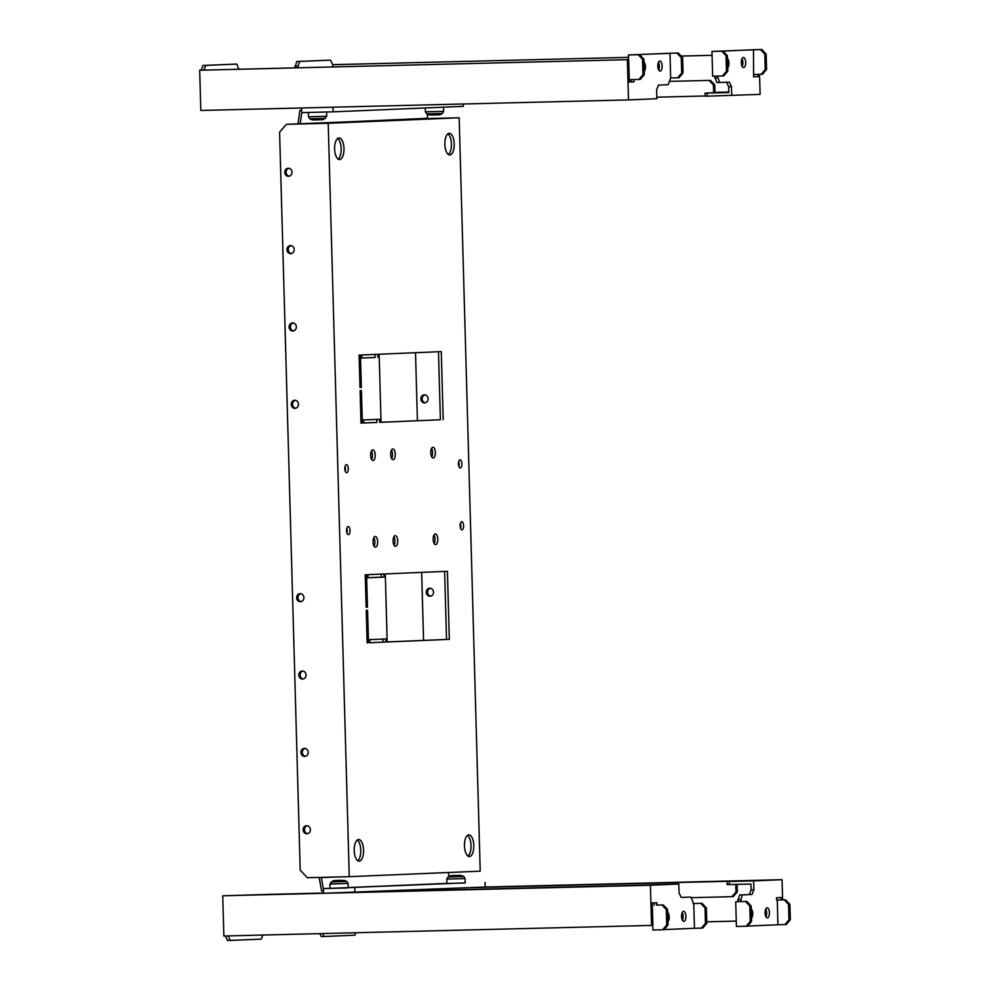 <?xml version="1.0" encoding="UTF-8"?>
<svg xmlns="http://www.w3.org/2000/svg" width="990" height="990" viewBox="0 0 990 990"><rect width="100%" height="100%" fill="white"/><g stroke="black" fill="none" stroke-linecap="round" stroke-linejoin="round"><path stroke-width="1.49" d="M342.07 880.32L334.694 880.518L342.07 880.32M347.379 887.931L330.017 888.389L329.893 883.996L348.158 883.488L348.27 887.882L347.379 887.931M458.989 875.395L453.804 875.507L458.989 875.395M453.296 875.519L451.725 875.593L453.296 875.519M464.298 883.006L446.948 883.464L446.824 879.071L465.077 878.563L465.201 882.956L464.298 883.006M346.55 530.628A4.022 1.732 88.6 0 0 348.381 534.588A4.022 1.732 88.6 0 0 350.027 530.491A4.022 1.732 88.6 0 0 348.183 526.532A4.022 1.732 88.6 0 0 346.55 530.628M346.946 532.991A4.022 1.732 88.6 0 0 347.23 530.553A4.022 1.732 88.6 0 0 346.834 528.202M460.127 525.851A4.022 1.732 88.6 0 0 461.971 529.798A4.022 1.732 88.6 0 0 463.605 525.702A4.022 1.732 88.6 0 0 461.773 521.755A4.022 1.732 88.6 0 0 460.127 525.851M460.536 528.215A4.022 1.732 88.6 0 0 460.808 525.777A4.022 1.732 88.6 0 0 460.412 523.413M458.407 463.964A4.022 1.732 88.6 0 0 460.239 467.924A4.022 1.732 88.6 0 0 461.872 463.827A4.022 1.732 88.6 0 0 460.041 459.867A4.022 1.732 88.6 0 0 458.407 463.964M458.803 466.327A4.022 1.732 88.6 0 0 459.088 463.889A4.022 1.732 88.6 0 0 458.679 461.526M344.817 468.753A4.022 1.732 88.6 0 0 346.661 472.7A4.022 1.732 88.6 0 0 348.294 468.604A4.022 1.732 88.6 0 0 346.45 464.657A4.022 1.732 88.6 0 0 344.817 468.753M345.225 471.116A4.022 1.732 88.6 0 0 345.498 468.678A4.022 1.732 88.6 0 0 345.102 466.315M373.044 541.914A5.334 2.302 88.6 0 0 375.482 547.148A5.334 2.302 88.6 0 0 377.66 541.716A5.334 2.302 88.6 0 0 375.222 536.469A5.334 2.302 88.6 0 0 373.044 541.914M374.059 546.096A5.334 2.302 88.6 0 0 374.876 541.778A5.334 2.302 88.6 0 0 373.861 537.595M393.092 541.06A5.334 2.302 88.6 0 0 395.53 546.307A5.334 2.302 88.6 0 0 397.708 540.874A5.334 2.302 88.6 0 0 395.27 535.627A5.334 2.302 88.6 0 0 393.092 541.06M394.107 545.255A5.334 2.302 88.6 0 0 394.911 540.936A5.334 2.302 88.6 0 0 393.896 536.753M433.187 539.377A5.334 2.302 88.6 0 0 435.625 544.611A5.334 2.302 88.6 0 0 437.79 539.179A5.334 2.302 88.6 0 0 435.353 533.944A5.334 2.302 88.6 0 0 433.187 539.377M434.202 543.56A5.334 2.302 88.6 0 0 435.006 539.253A5.334 2.302 88.6 0 0 433.991 535.058M430.761 452.739A5.334 2.302 88.6 0 0 433.199 457.986A5.334 2.302 88.6 0 0 435.377 452.554A5.334 2.302 88.6 0 0 432.939 447.307A5.334 2.302 88.6 0 0 430.761 452.739M431.776 456.935A5.334 2.302 88.6 0 0 432.581 452.616A5.334 2.302 88.6 0 0 431.566 448.433M390.679 454.435A5.334 2.302 88.6 0 0 393.117 459.669A5.334 2.302 88.6 0 0 395.282 454.237A5.334 2.302 88.6 0 0 392.844 448.99A5.334 2.302 88.6 0 0 390.679 454.435M391.693 458.618A5.334 2.302 88.6 0 0 392.498 454.311A5.334 2.302 88.6 0 0 391.483 450.116M370.631 455.276A5.334 2.302 88.6 0 0 373.069 460.511A5.334 2.302 88.6 0 0 375.235 455.078A5.334 2.302 88.6 0 0 372.809 449.844A5.334 2.302 88.6 0 0 370.631 455.276M371.646 459.459A5.334 2.302 88.6 0 0 372.45 455.153A5.334 2.302 88.6 0 0 371.436 450.957M354.21 850.534A10.828 4.678 88.6 0 0 359.16 861.164A10.828 4.678 88.6 0 0 363.565 850.138A10.828 4.678 88.6 0 0 358.628 839.508A10.828 4.678 88.6 0 0 354.21 850.534M357.749 860.706A10.828 4.678 88.6 0 0 360.781 850.212A10.828 4.678 88.6 0 0 357.242 840.04M464.459 845.893A10.828 4.678 88.6 0 0 469.396 856.523A10.828 4.678 88.6 0 0 473.802 845.497A10.828 4.678 88.6 0 0 468.864 834.867A10.828 4.678 88.6 0 0 464.459 845.893M467.985 856.065A10.828 4.678 88.6 0 0 471.017 845.571A10.828 4.678 88.6 0 0 467.478 835.387M444.857 144.317A10.828 4.678 88.6 0 0 449.807 154.947A10.828 4.678 88.6 0 0 454.212 143.921A10.828 4.678 88.6 0 0 449.262 133.291A10.828 4.678 88.6 0 0 444.857 144.317M448.396 154.49A10.828 4.678 88.6 0 0 451.415 143.995A10.828 4.678 88.6 0 0 447.888 133.811M334.62 148.958A10.828 4.678 88.6 0 0 339.558 159.588A10.828 4.678 88.6 0 0 343.963 148.562A10.828 4.678 88.6 0 0 339.025 137.932A10.828 4.678 88.6 0 0 334.62 148.958M338.147 159.13A10.828 4.678 88.6 0 0 341.179 148.636A10.828 4.678 88.6 0 0 337.639 138.452M284.761 172.347A4.022 3.626 -92.4 0 0 292.013 172.173A4.022 3.626 -92.4 0 0 284.761 172.347M289.228 176.183A4.022 3.626 87.6 0 1 288.894 168.275M286.927 249.703A4.022 3.626 -92.4 0 0 294.178 249.517A4.022 3.626 -92.4 0 0 286.927 249.703M291.382 253.527A4.022 3.626 87.6 0 1 291.048 245.631M289.08 327.046A4.022 3.626 -92.4 0 0 296.344 326.873A4.022 3.626 -92.4 0 0 289.08 327.046M293.547 330.883A4.022 3.626 87.6 0 1 293.213 322.975M291.246 404.403A4.022 3.626 -92.4 0 0 298.497 404.217A4.022 3.626 -92.4 0 0 291.246 404.403M295.701 408.239A4.022 3.626 87.6 0 1 295.367 400.331M296.641 597.774A4.022 3.626 -92.4 0 0 303.905 597.601A4.022 3.626 -92.4 0 0 296.641 597.774M301.108 601.611A4.022 3.626 87.6 0 1 300.774 593.715M298.807 675.13A4.022 3.626 -92.4 0 0 306.058 674.957A4.022 3.626 -92.4 0 0 298.807 675.13M303.262 678.967A4.022 3.626 87.6 0 1 302.94 671.059M300.96 752.487A4.022 3.626 -92.4 0 0 308.224 752.301A4.022 3.626 -92.4 0 0 300.96 752.487M305.427 756.323A4.022 3.626 87.6 0 1 305.093 748.415M303.126 829.83A4.022 3.626 -92.4 0 0 310.377 829.657A4.022 3.626 -92.4 0 0 303.126 829.83M307.593 833.667A4.022 3.626 87.6 0 1 307.259 825.771M420.861 398.945A4.022 3.626 -92.4 0 0 428.113 398.76A4.022 3.626 -92.4 0 0 420.861 398.945M424.995 394.874A4.022 3.626 -92.4 0 0 425.329 402.782M426.257 592.317A4.022 3.626 -92.4 0 0 433.521 592.144A4.022 3.626 -92.4 0 0 426.257 592.317M430.39 588.258A4.022 3.626 -92.4 0 0 430.724 596.153M387.177 641.941L446.527 639.441L444.634 571.416M369.815 642.72L385.853 642.04L385.766 638.946L369.728 639.627L369.815 642.72L383.056 642.114L382.969 639.07M367.995 577.69L381.237 577.133L381.162 574.089M363.677 422.99L376.918 422.433L376.831 419.389M361.857 358.021L375.111 357.464L375.024 354.42M381.051 422.26L440.389 419.76L438.496 351.747M459.162 117.773L480.212 871.175L349.26 876.682L328.21 123.28L459.162 117.773L428.423 118.528M385.283 573.915L387.189 641.99L449.324 639.367L447.418 571.304L385.283 573.915M366.238 610.347L367.142 642.832L368.478 642.77L367.575 610.286L366.238 610.347M365.236 574.757L366.151 607.254L367.488 607.192L366.572 574.707L365.236 574.757M367.909 574.646L367.995 577.739L384.033 577.071L383.947 573.977L367.909 574.646M379.714 422.371L379.628 419.277L363.59 419.946L363.677 423.039L376.918 422.433M362.34 423.101L361.437 390.604L360.1 390.666L361.004 423.151L362.34 423.101L361.004 423.126M377.895 357.39L377.809 354.296L361.771 354.977L361.857 358.071L375.111 357.464M361.35 387.511L360.434 355.026L359.098 355.088L360.014 387.573L361.35 387.511L360.014 387.548M443.186 419.698L441.28 351.623L379.145 354.234L381.051 422.309L440.389 419.76M328.21 123.28L286.358 124.319L428.546 118.552M286.358 124.319L279.588 132.227L300.205 870.16L307.395 877.722L349.26 876.682M415.515 352.712L417.421 420.725M421.653 572.381L423.559 640.406M381.237 577.133L384.033 577.071M366.151 607.229L367.488 607.192M367.142 642.807L368.478 642.77M383.056 642.114L385.853 642.04M446.527 639.441L449.324 639.367M638.241 885.431L643.995 885.246L638.241 885.431M616.609 885.963L622.376 885.778L616.609 885.963M599.173 886.396L604.927 886.211L599.173 886.396M581.724 886.83L587.491 886.644L581.724 886.83M564.288 887.263L570.042 887.077L564.288 887.263M546.839 887.684L552.606 887.498L546.839 887.684M529.403 888.117L535.157 887.931L529.403 888.117M511.954 888.55L517.721 888.364L511.954 888.55M494.517 888.983L500.272 888.797L494.517 888.983M477.081 889.404L482.835 889.218L477.081 889.404M459.632 889.837L465.399 889.651L459.632 889.837M442.196 890.27L447.95 890.084L442.196 890.27M424.747 890.703L430.514 890.517L424.747 890.703M407.311 891.136L413.065 890.951L407.311 891.136M389.862 891.557L395.629 891.371L389.862 891.557M372.426 891.99L378.18 891.804L372.426 891.99M320.104 893.289L323.52 893.19L320.104 893.289M302.655 893.71L308.422 893.524L302.655 893.71M285.219 894.143L290.973 893.958L285.219 894.143M267.77 894.576L273.537 894.391L267.77 894.576M654.947 884.726L660.701 884.54L654.947 884.726M250.334 895.01L256.088 894.824L250.334 895.01M682.432 920.242A5.024 2.178 88.6 0 0 683.112 916.332A5.024 2.178 88.6 0 0 682.234 912.533M681.553 916.443A5.024 2.178 88.6 0 0 683.855 921.381A5.024 2.178 88.6 0 0 685.897 916.257A5.024 2.178 88.6 0 0 683.607 911.32A5.024 2.178 88.6 0 0 681.553 916.443M667.953 921.69A5.024 2.178 88.6 0 0 669.203 916.963A5.024 2.178 88.6 0 0 667.693 912.347M656.989 905.083L663.3 904.947L656.321 905.12L656.989 905.083L656.927 902.769L652.249 902.967L652.88 925.39L223.864 936.008L222.738 895.789L650.418 885.233L651.544 925.452M228.17 935.896L230.299 940.426L261.199 939.126L262.82 935.043M681.17 897.435L690.884 897.076L693.012 901.63L693.074 903.573L693.743 903.536L694.435 928.298L664.104 929.573M661.963 904.996L666.282 909.538L666.716 925.007L662.657 929.746L652.893 929.994L652.757 925.403M654.204 905.157L654.143 902.88M635.469 885.357L678.818 884.033L650.418 885.233M678.818 884.033L679.066 892.93L681.194 897.485L690.884 897.076M267.053 894.453L222.738 895.789M267.053 894.416L323.52 893.017M635.469 885.32L369.963 891.879M225.386 935.971L227.502 940.5L230.299 940.426M694.435 928.298L702.739 928.063L706.798 923.324L706.365 907.855L702.059 903.313L693.074 903.536M702.059 903.313L693.743 903.536M701.403 928.125L705.462 923.373L705.029 907.904L700.722 903.363M706.798 923.324L705.462 923.373M706.365 907.855L705.029 907.904M662.657 929.746L663.993 929.697L668.052 924.957L667.619 909.476L663.3 904.947M666.282 909.538L667.619 909.476M666.716 925.007L668.052 924.957M755.16 880.506L760.926 880.32L755.16 880.506M733.528 881.038L739.295 880.852L733.528 881.038M716.092 881.471L721.846 881.286L716.092 881.471M698.655 881.904L704.41 881.719L698.655 881.904M681.207 882.337L686.973 882.152L681.207 882.337M646.322 883.191L652.088 883.006L646.322 883.191M628.885 883.625L634.64 883.439L628.885 883.625M611.436 884.058L617.203 883.872L611.436 884.058M594 884.491L599.754 884.305L594 884.491M576.551 884.912L582.318 884.726L576.551 884.912M559.115 885.345L564.869 885.159L559.115 885.345M541.679 885.778L547.433 885.592L541.679 885.778M524.23 886.211L529.996 886.025L524.23 886.211M506.793 886.632L512.548 886.446L506.793 886.632M489.345 887.065L495.111 886.879L489.345 887.065M738.453 881.211L744.22 881.026L738.453 881.211M663.77 882.758L669.525 882.573L663.77 882.758M751.212 908.832A5.024 2.178 -91.4 0 1 752.709 913.448A5.024 2.178 -91.4 0 1 751.472 918.176M765.753 909.018A5.024 2.178 -91.4 0 1 766.631 912.817A5.024 2.178 -91.4 0 1 765.951 916.728M765.072 912.929A5.024 2.178 -91.4 0 1 767.126 907.805A5.024 2.178 -91.4 0 1 769.416 912.743A5.024 2.178 -91.4 0 1 767.374 917.866A5.024 2.178 -91.4 0 1 765.072 912.929M736.251 921.084L706.761 921.814M747.623 926.058L777.942 924.771L777.261 900.021L785.565 899.799L776.593 900.021L776.519 897.732L781.197 897.534L781.271 899.898M355.868 932.753L354.903 935.179L324.002 936.49L322.629 933.57M735.718 901.729L736.412 926.479L746.175 926.232L747.512 926.182L751.571 921.43L751.138 905.961L746.819 901.432L735.718 901.729L746.819 901.432M735.681 881.137L727.081 881.508L727.167 884.602L750.94 884.045L751.101 889.849L749.232 894.576L739.542 894.985L737.723 901.643M751.101 889.849L753.897 889.775L753.65 880.877L782.038 879.689L782.607 899.873M753.897 889.775L752.016 894.502L742.327 894.91L740.508 901.568M776.593 900.046L777.261 900.021M737.661 899.7L740.458 899.638M739.542 894.985L742.327 894.91M749.232 894.576L752.016 894.502M727.081 881.508L753.65 880.877M729.358 884.577L729.271 881.484M465.201 882.87L323.421 888.636L323.532 893.289L485.211 887.028L782.038 879.689M735.681 881.1L470.176 887.659M324.002 936.49L321.206 936.552L319.844 933.632M691.168 897.683L731.932 896.68L735.991 891.928L737.327 891.879L737.117 884.392M735.991 891.928L735.78 884.416M731.932 896.68L733.268 896.618L737.327 891.879M746.175 926.232L750.234 921.492L749.801 906.023L745.482 901.482M750.234 921.492L751.571 921.43M749.801 906.023L751.138 905.961M785.565 899.799L789.884 904.328L790.317 919.797L786.258 924.549L777.942 924.771M784.229 899.848L788.547 904.39L788.981 919.859L784.922 924.598M789.884 904.328L788.547 904.39M790.317 919.797L788.981 919.859M658.486 62.234A5.024 2.178 -91.4 0 1 659.365 66.033A5.024 2.178 -91.4 0 1 658.684 69.944M662.149 65.971A5.024 2.178 -91.4 0 1 660.107 71.082A5.024 2.178 -91.4 0 1 657.805 66.144A5.024 2.178 -91.4 0 1 659.86 61.034A5.024 2.178 -91.4 0 1 662.149 65.971M643.946 62.048A5.024 2.178 -91.4 0 1 645.443 66.664A5.024 2.178 -91.4 0 1 644.205 71.404M633.934 79.584L633.996 81.861L629.318 82.059L628.7 59.635L203.804 70.117L205.846 65.39L236.746 64.078L238.899 69.251M631.15 79.645L631.212 81.935L629.318 82.009M628.477 99.916L627.363 59.685L199.683 70.24L200.809 110.459L628.477 99.916L656.877 98.715L656.63 89.818L658.499 85.091L668.188 84.682L670.676 78L669.995 53.25L678.298 53.015L628.452 54.945L628.576 59.635M627.363 59.685L628.7 59.635M629.256 79.695L638.909 79.46L642.968 74.708L642.535 59.239L638.216 54.71L639.552 54.648L632.573 54.821L669.995 53.25M633.996 81.861L631.212 81.935M199.683 70.24L203.977 70.104M201.18 70.179L203.061 65.451L236.746 64.078M203.061 65.451L205.846 65.39M678.298 53.015L682.617 57.556L683.051 73.025L678.991 77.765L670.676 78M676.962 53.076L681.281 57.606L681.714 73.087L677.655 77.826M682.617 57.556L681.281 57.606M683.051 73.025L681.714 73.087M638.216 54.71L628.452 54.945M638.909 79.46L640.245 79.398L644.304 74.658L643.871 59.19L639.552 54.648M642.968 74.708L644.304 74.658M642.535 59.239L643.871 59.19M714.99 92.478L717.267 92.441L714.99 92.528M719.916 92.652L714.149 92.837L719.916 92.652M727.724 67.877A5.024 2.178 88.6 0 0 728.962 63.15A5.024 2.178 88.6 0 0 727.464 58.534M742.191 66.429A5.024 2.178 88.6 0 0 742.871 62.519A5.024 2.178 88.6 0 0 742.005 58.719M745.668 62.444A5.024 2.178 88.6 0 0 743.366 57.507A5.024 2.178 88.6 0 0 741.324 62.63A5.024 2.178 88.6 0 0 743.614 67.568A5.024 2.178 88.6 0 0 745.668 62.444M714.99 92.404L728.813 92.07M753.588 76.775L758.266 76.626L758.204 74.386M681.194 56.059L712.07 55.304L681.219 56.084M332.578 64.672L628.514 57.358L332.764 64.684L332.826 66.936M294.933 67.865L296.765 61.504L330.462 60.143L332.764 64.684M330.462 60.143L299.562 61.442L297.73 67.803M726.561 82.232L728.665 86.736L728.826 92.54L707.244 93.072L707.33 96.166L760.11 94.372L759.54 74.349M731.709 95.56L731.462 86.662L729.321 82.108L716.847 82.591L714.656 76.131M711.959 51.431L721.735 51.183L726.041 55.725L726.474 71.193L722.428 75.945L712.652 76.181L711.959 51.431L761.817 49.5L753.501 49.723L753.588 76.824L758.266 76.626M709.125 80.413L669.5 81.378L709.125 80.413L713.443 84.954L714.78 84.905L714.99 92.639L717.762 92.553L705.066 93.085L705.152 96.178L707.33 96.166M721.735 51.183L753.501 49.723M719.643 82.517L717.453 76.069M714.718 78.037L717.502 77.963M728.665 86.736L731.462 86.662M705.066 93.085L707.244 93.072M705.14 95.993L656.84 97.193M296.765 61.504L299.562 61.442M294.896 66.231L297.681 66.169M713.443 84.954L713.666 92.726M710.461 80.363L714.78 84.905M722.428 75.945L723.764 75.883L727.811 71.144L727.378 55.675L723.071 51.134M726.041 55.725L727.378 55.675M726.474 71.193L727.811 71.144M761.817 49.5L766.136 54.042L766.569 69.51L762.51 74.25L754.194 74.485M761.174 74.312L765.233 69.56L764.8 54.091L760.481 49.562M766.569 69.51L765.233 69.56M766.136 54.042L764.8 54.091M323.482 890.926L321.651 890.975L319.102 877.437M323.421 888.636L325.091 888.562L323.334 888.612L321.28 877.623L335.35 877.029M323.334 888.612L330.017 888.327M348.27 887.56L446.948 883.402M448.26 872.512L449.002 876.422M343.431 888.067L348.27 887.869M465.201 882.944L460.362 883.142M321.28 877.623L322.53 877.35M354.927 892.51L354.791 887.857M485.211 887.028L485.075 882.375M427.68 114.333L427.16 118.317L301.715 123.911M463.332 103.987L463.407 106.351L333.123 111.833L332.986 107.205M427.16 118.317L428.658 118.565M300.218 123.663L301.752 112.588L301.678 110.286L299.846 110.311L301.653 110.237L301.591 107.972M298.052 124.01L299.846 110.311M301.752 112.612L333.123 111.833M333.024 880.828L344.854 880.494L333.024 880.828L329.893 883.996M344.854 880.494L346.846 881.459L331.093 881.904M330.796 883.946L334.781 883.798M343.27 883.563L348.158 883.488L346.846 881.459M449.943 875.903L461.786 875.568L449.943 875.903L448.012 876.979L446.824 879.071M461.786 875.568L463.766 876.534L448.012 876.979M460.226 875.37L451.489 875.581L460.226 875.37M447.715 879.021L451.7 878.873M460.189 878.637L465.077 878.563L463.766 876.534M430.242 115.026L438.978 114.815L428.682 114.828L440.525 114.493L442.456 113.417L443.644 111.325L443.532 107.192M428.682 114.828L426.702 113.862L442.456 113.417M426.702 113.862L425.391 111.833L443.644 111.325M322.356 119.703L311.763 119.753L323.594 119.419L326.725 116.251L326.601 111.994M311.763 119.753L309.771 118.775L325.524 118.342M309.771 118.775L308.472 116.758L326.725 116.251M313.31 119.951L322.059 119.741M425.391 111.833L425.279 107.959M439.016 114.815L440.525 114.493M308.472 116.758L308.348 112.452M322.096 119.741L323.594 119.419"/></g></svg>

